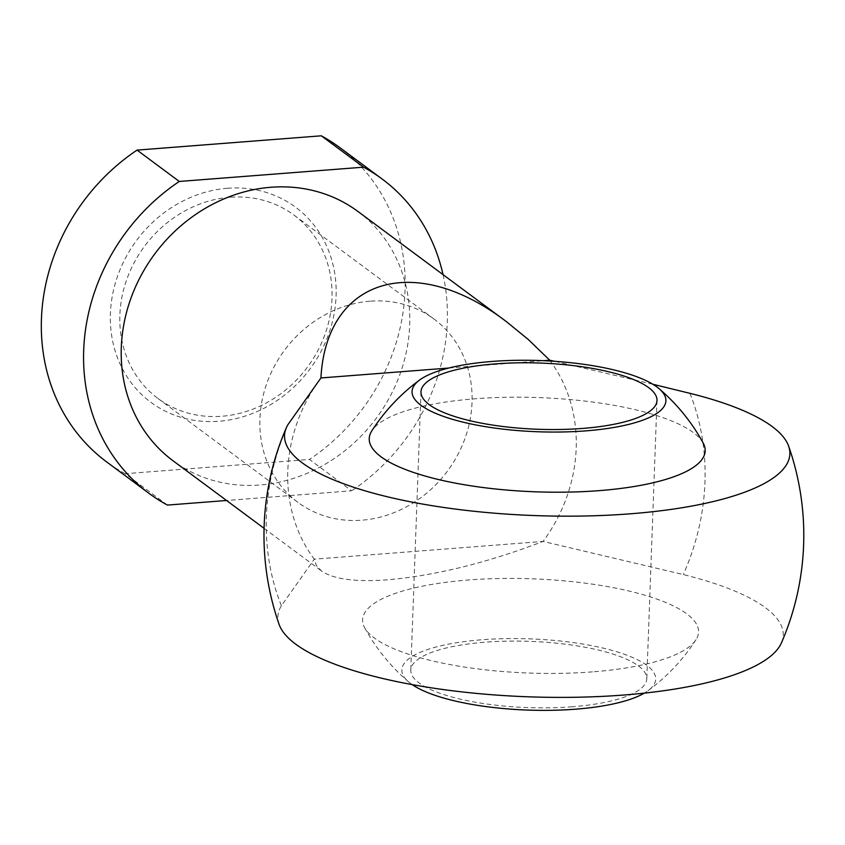 <?xml version="1.0" encoding="UTF-8"?>
<svg xmlns="http://www.w3.org/2000/svg" width="845" height="845" viewBox="0 0 845 845"><rect width="100%" height="100%" fill="white"/><g stroke="black" fill="none" stroke-linecap="round" stroke-linejoin="round"><path stroke-width="0.63" stroke-dasharray="4.22 3.17" d="M412.191 684.619A127.003 35.617 -177.9 0 1 408.705 681.968A127.003 35.617 -177.9 0 1 530.09 638.873A127.003 35.617 -177.9 0 1 647.988 690.735A127.003 35.617 -177.9 0 1 644.323 693.132M572.276 706.747A118.078 33.124 -177.9 0 1 410.786 670.138A118.078 33.124 -177.9 0 1 485.294 642.189A118.078 33.124 -177.9 0 1 646.784 678.799A118.078 33.124 -177.9 0 1 572.276 706.747M279.135 624.466A252.835 70.917 -177.9 0 1 281.396 605.728L314.277 559.179L543.071 541.434L683.299 574.558A252.835 70.917 -177.9 0 1 781.435 642.876M167.426 505.078L125.176 473.718L309.439 459.437L351.689 490.787L226.555 500.493M339.859 147.632A195.681 173.88 -53.4 0 1 309.439 459.437M125.176 473.718A195.681 173.88 -53.4 0 1 106.628 461.898M227.516 188.266A121.458 107.928 126.6 0 0 123.391 370.596A121.458 107.928 126.6 0 0 318.829 355.439A121.458 107.928 126.6 0 0 227.516 188.266M652.836 384.243L554.774 361.322M549.715 360.213A155.195 137.904 -53.4 0 1 543.071 541.434C487.227 562.791 435.471 575.582 387.802 579.807C355.333 582.173 333.215 579.205 321.438 570.903L316.389 565.548L314.277 559.179A155.195 137.904 -53.4 0 1 320.92 377.958M592.472 671.87A168.081 47.14 -177.9 0 1 364.586 627.592A168.081 47.14 -177.9 0 1 532.287 578.814A168.081 47.14 -177.9 0 1 695.974 639.739A168.081 47.14 -177.9 0 1 592.472 671.87M448.769 368.04L543.525 360.688M703.188 443.044A168.081 47.14 2.1 0 0 475.302 398.755A168.081 47.14 2.1 0 0 371.8 430.887M369.983 301.2A114.149 101.442 126.6 0 0 266.904 383.102A114.149 101.442 126.6 0 0 297.947 502.363A114.149 101.442 126.6 0 0 447.428 471.151A114.149 101.442 126.6 0 0 434.003 319.03A114.149 101.442 126.6 0 0 369.983 301.2M229.946 197.265A114.149 101.442 126.6 0 0 126.866 279.167A114.149 101.442 126.6 0 0 157.909 398.428A114.149 101.442 126.6 0 0 307.39 367.216A114.149 101.442 126.6 0 0 293.965 215.095A114.149 101.442 126.6 0 0 229.946 197.265M443.033 274.614A195.681 173.88 -53.4 0 1 351.689 490.787M357.984 211.504A155.195 137.904 -53.4 0 1 400.181 373.638A155.195 137.904 -53.4 0 1 260.038 484.988A155.195 137.904 -53.4 0 1 173.003 460.747M689.942 393.337A236.03 209.74 -53.4 0 1 683.299 574.558M281.396 605.728A236.03 209.74 -53.4 0 1 288.039 424.496M364.586 627.581A192.808 192.808 0 0 0 408.705 681.968M647.988 690.735A192.808 192.808 0 0 0 695.963 639.749M420.99 391.826L410.786 670.138M656.987 400.488L646.784 678.799M434.003 319.03L293.965 215.095M297.947 502.363L157.909 398.428M264.073 528.336L321.438 570.903"/><path stroke-width="1.27" d="M644.323 693.132A127.003 35.617 -177.9 0 1 575.561 709.187A127.003 35.617 -177.9 0 1 412.191 684.619M554.774 361.322L549.715 360.213L528.368 339.563L506.419 321.66C414.8 251.483 326.244 278.354 320.92 377.958L288.039 424.496A252.835 70.917 2.1 0 0 286.339 427.75A252.835 70.917 2.1 0 0 534.61 515.566A252.835 70.917 2.1 0 0 788.638 446.171A252.835 70.917 2.1 0 0 689.942 393.337L652.836 384.243M788.649 446.171A269.904 269.904 0 0 1 781.435 642.865A252.835 70.917 -177.9 0 1 623.684 695.034A252.835 70.917 -177.9 0 1 279.135 624.466M226.555 500.493L167.426 505.078A195.681 173.88 -53.4 0 1 148.878 493.258A195.681 173.88 -53.4 0 1 179.298 181.453L137.048 150.104L321.311 135.813A195.681 173.88 -53.4 0 1 339.859 147.632L382.109 178.992A195.681 173.88 -53.4 0 1 443.033 274.614M148.878 493.258L106.628 461.898A195.681 173.88 -53.4 0 1 137.048 150.104M320.92 377.958L448.769 368.04M543.525 360.688L549.715 360.213M419.785 379.891A192.808 192.808 0 0 0 371.811 430.876A168.081 47.14 2.1 0 0 535.487 491.811A168.081 47.14 2.1 0 0 703.188 443.044A192.808 192.808 0 0 0 659.068 388.668A127.003 35.617 2.1 0 0 492.212 361.438A127.003 35.617 2.1 0 0 419.785 379.891A127.003 35.617 2.1 0 0 537.684 431.753A127.003 35.617 2.1 0 0 659.068 388.668M495.497 363.878A118.078 33.124 2.1 0 0 420.99 391.826A118.078 33.124 2.1 0 0 537.779 429.26A118.078 33.124 2.1 0 0 656.987 400.488A118.078 33.124 2.1 0 0 495.497 363.878M179.298 181.453L363.561 167.173L321.311 135.813M363.561 167.173A195.681 173.88 -53.4 0 1 382.109 178.992M264.073 528.336L173.003 460.747A155.195 137.904 -53.4 0 1 154.751 253.933A155.195 137.904 -53.4 0 1 357.984 211.504L506.419 321.66M286.349 427.728A269.904 269.904 0 0 0 279.146 624.497"/></g></svg>
